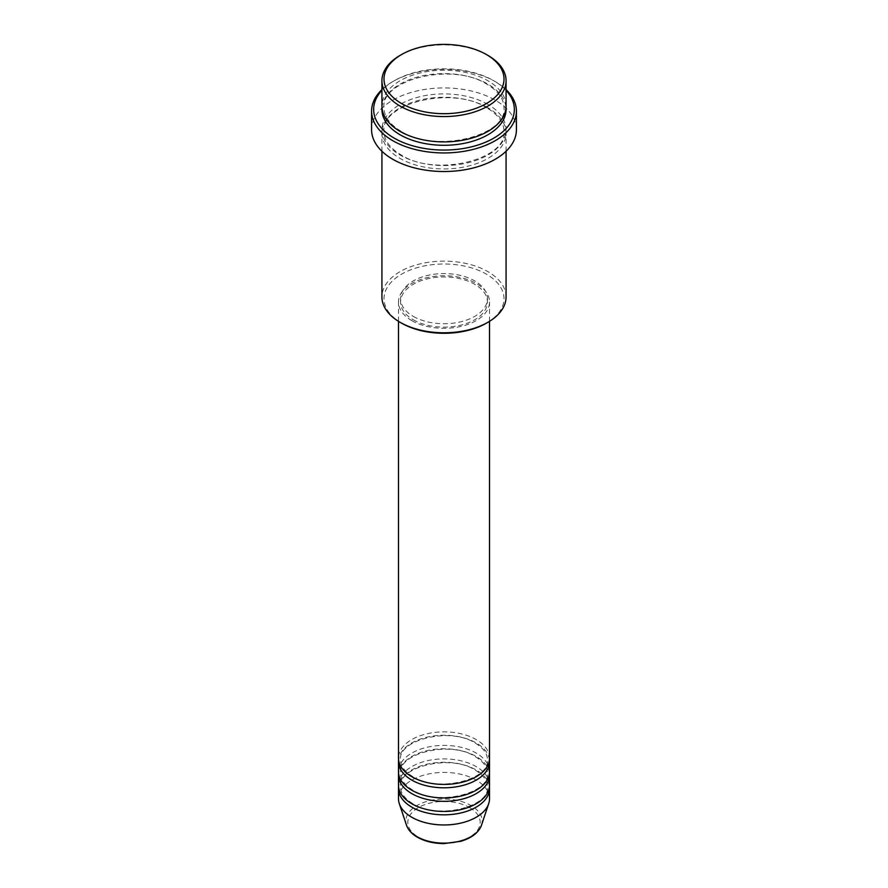 <?xml version="1.0" encoding="UTF-8"?>
<svg xmlns="http://www.w3.org/2000/svg" width="888" height="888" viewBox="0 0 888 888"><rect width="100%" height="100%" fill="white"/><g stroke="black" fill="none" stroke-linecap="round" stroke-linejoin="round"><path stroke-width="0.67" stroke-dasharray="4.44 3.33" d="M489.521 758.141A45.521 26.274 0 0 0 476.19 739.56A45.521 26.274 0 0 0 426.584 733.865A45.521 26.274 0 0 0 398.479 758.141M489.421 759.839A45.521 26.274 0 0 0 476.19 742.945A45.521 26.274 0 0 0 427.938 736.929A45.521 26.274 0 0 0 398.579 759.839M489.521 771.661A45.521 26.274 0 0 0 476.19 753.08A45.521 26.274 0 0 0 426.584 747.385A45.521 26.274 0 0 0 398.479 771.661M489.421 773.348A45.521 26.274 0 0 0 476.19 756.454A45.521 26.274 0 0 0 427.938 750.449A45.521 26.274 0 0 0 398.579 773.348M489.521 785.17A45.521 26.274 0 0 0 476.19 766.588A45.521 26.274 0 0 0 426.584 760.894A45.521 26.274 0 0 0 398.479 785.17M489.421 786.868A45.521 26.274 0 0 0 476.19 769.974A45.521 26.274 0 0 0 427.938 763.958A45.521 26.274 0 0 0 398.579 786.868M401.576 323.143A59.995 34.643 180 0 1 401.576 274.159A59.995 34.643 180 0 1 486.424 274.159A59.995 34.643 180 0 1 486.424 323.143M506.071 296.958A62.071 35.831 0 0 0 487.889 271.628A62.071 35.831 0 0 0 420.246 263.858A62.071 35.831 0 0 0 381.929 296.958M506.071 90.332A70.341 40.615 0 0 0 493.739 80.73L495.204 81.574A72.416 41.803 180 0 1 506.071 89.599M506.071 106.072A62.071 35.831 0 0 0 487.889 80.73A62.071 35.831 0 0 0 420.246 72.96A62.071 35.831 0 0 0 381.929 106.072M487.889 107.759A62.071 35.831 0 0 0 420.246 99.989A62.071 35.831 0 0 0 381.929 133.1A62.071 35.831 0 0 0 400.111 158.441A62.071 35.831 0 0 0 467.754 166.211A62.071 35.831 0 0 0 506.071 133.1A62.071 35.831 0 0 0 487.889 107.759M411.81 320.612A45.521 26.274 0 0 0 461.416 326.307A45.521 26.274 0 0 0 489.521 302.031A45.521 26.274 0 0 0 476.19 283.45A45.521 26.274 0 0 0 426.584 277.755A45.521 26.274 0 0 0 398.479 302.031A45.521 26.274 0 0 0 411.81 320.612M413.275 319.769A43.445 25.086 0 0 0 460.628 325.208A43.445 25.086 0 0 0 487.445 302.031A43.445 25.086 0 0 0 474.725 284.293A43.445 25.086 0 0 0 427.372 278.854A43.445 25.086 0 0 0 400.555 302.031A43.445 25.086 0 0 0 413.275 319.769M413.275 316.394A43.445 25.086 0 0 0 460.628 321.822A43.445 25.086 0 0 0 487.445 298.657A43.445 25.086 0 0 0 474.725 280.919A43.445 25.086 0 0 0 427.372 275.48A43.445 25.086 0 0 0 400.555 298.657A43.445 25.086 0 0 0 413.275 316.394M516.416 129.715A72.416 41.803 0 0 0 495.204 100.155A72.416 41.803 0 0 0 416.283 91.098A72.416 41.803 0 0 0 371.584 129.715M489.521 798.689A45.521 26.274 0 0 0 476.19 780.108A45.521 26.274 0 0 0 426.584 774.414A45.521 26.274 0 0 0 398.479 798.689M400.111 55.389A62.071 35.831 180 0 1 487.889 55.389M381.929 89.599A72.416 41.803 180 0 1 392.796 81.574A72.416 41.803 180 0 1 495.204 81.574L493.739 80.73A70.341 40.615 0 0 0 394.261 80.73A70.341 40.615 0 0 0 381.929 90.332M469.574 807.569A36.164 20.879 180 0 1 469.574 837.107A36.164 20.879 180 0 1 418.426 837.107A36.164 20.879 180 0 1 418.426 807.569A36.164 20.879 180 0 1 469.574 807.569M481.474 825.263A38.162 22.034 0 0 0 470.984 805.505A38.162 22.034 0 0 0 426.107 801.62A38.162 22.034 0 0 0 406.526 825.263M381.995 107.759A62.071 35.831 180 0 1 421.611 76.024A62.071 35.831 180 0 1 487.889 84.105A62.071 35.831 180 0 1 506.005 107.759M487.889 104.384A62.071 35.831 0 0 0 400.111 104.384A62.071 35.831 0 0 0 400.111 155.056A62.071 35.831 0 0 0 487.889 155.056A62.071 35.831 0 0 0 487.889 104.384M412.853 776.623C404.673 771.65 400.577 766.055 400.555 759.839C397.713 740.048 450.105 726.595 475.147 743.045C483.327 748.018 487.423 753.612 487.445 759.839C490.287 779.62 437.895 793.073 412.853 776.623M412.853 790.142C404.673 785.17 400.577 779.575 400.555 773.348C397.713 753.568 450.105 740.115 475.147 756.554C483.327 761.527 487.423 767.132 487.445 773.348C490.287 793.128 437.895 806.582 412.853 790.142M412.853 803.651C404.673 798.678 400.577 793.084 400.555 786.868C397.713 767.077 450.105 753.623 475.147 770.074C483.327 775.046 487.423 780.641 487.445 786.868C490.287 806.648 437.895 820.101 412.853 803.651M401.143 131.302C389.81 124.464 384.093 116.617 384.005 107.759C380.441 79.754 452.347 61.694 486.857 84.216C498.19 91.053 503.907 98.901 503.996 107.759C507.559 135.775 435.653 153.824 401.143 131.302M486.857 107.859C452.347 85.337 380.441 103.397 384.005 131.413C384.093 140.26 389.81 148.107 401.143 154.956C435.653 177.478 507.559 159.418 503.996 131.413C503.907 122.555 498.19 114.707 486.857 107.859M489.521 321.323L489.521 302.031M487.445 302.031L487.445 298.657M506.071 151.26L506.071 133.1M381.929 151.26L381.929 133.1M400.555 302.031L400.555 298.657M398.479 321.323L398.479 302.031M394.261 80.73L392.796 81.574"/><path stroke-width="1.33" d="M398.479 321.323L398.479 758.141A45.521 26.274 0 0 0 411.81 776.723A45.521 26.274 0 0 0 461.416 782.428A45.521 26.274 0 0 0 489.521 758.141L489.521 321.323M398.579 759.839A45.521 26.274 0 0 0 398.479 761.527A45.521 26.274 0 0 0 411.81 780.108A45.521 26.274 0 0 0 461.416 785.802A45.521 26.274 0 0 0 489.521 761.527A45.521 26.274 0 0 0 489.421 759.839M398.479 761.527L398.479 771.661A45.521 26.274 0 0 0 411.81 790.242A45.521 26.274 0 0 0 461.416 795.937A45.521 26.274 0 0 0 489.521 771.661L489.521 761.527M398.579 773.348A45.521 26.274 0 0 0 398.479 775.035A45.521 26.274 0 0 0 411.81 793.617A45.521 26.274 0 0 0 461.416 799.322A45.521 26.274 0 0 0 489.521 775.035A45.521 26.274 0 0 0 489.421 773.348M398.479 775.035L398.479 785.17A45.521 26.274 0 0 0 411.81 803.751A45.521 26.274 0 0 0 461.416 809.456A45.521 26.274 0 0 0 489.521 785.17L489.521 775.035M398.579 786.868A45.521 26.274 0 0 0 398.479 788.555A45.521 26.274 0 0 0 411.81 807.137A45.521 26.274 0 0 0 461.416 812.831A45.521 26.274 0 0 0 489.521 788.555A45.521 26.274 0 0 0 489.421 786.868M401.576 103.541A59.995 34.643 0 0 0 486.424 103.541A59.995 34.643 0 0 0 486.424 54.545L487.889 55.389A62.071 35.831 180 0 1 506.071 80.73A62.071 35.831 180 0 1 467.754 113.842A62.071 35.831 180 0 1 400.111 106.072A62.071 35.831 180 0 1 381.929 80.73A62.071 35.831 180 0 1 400.111 55.389L401.576 54.545A59.995 34.643 0 0 0 401.576 103.541M487.889 322.3L486.424 323.143A59.995 34.643 180 0 1 401.576 323.143L400.111 322.3A62.071 35.831 0 0 0 487.889 322.3A62.071 35.831 0 0 0 506.071 296.958L506.071 151.26M381.929 90.332A70.341 40.615 0 0 0 394.261 138.162A70.341 40.615 0 0 0 485.88 142.08A70.341 40.615 0 0 0 506.071 90.332M506.071 89.599A72.416 41.803 180 0 1 516.416 111.133A72.416 41.803 180 0 1 471.717 149.761A72.416 41.803 180 0 1 392.796 140.704A72.416 41.803 180 0 1 371.584 111.133A72.416 41.803 180 0 1 381.929 89.599M381.929 80.73L381.929 106.072A62.071 35.831 0 0 0 400.111 131.413A62.071 35.831 0 0 0 467.754 139.172A62.071 35.831 0 0 0 506.071 106.072L506.071 80.73M371.584 111.133L371.584 129.715A72.416 41.803 0 0 0 392.796 159.285A72.416 41.803 0 0 0 471.717 168.343A72.416 41.803 0 0 0 516.416 129.715L516.416 111.133M398.479 788.555L398.479 798.689A45.521 26.274 0 0 0 399.311 803.662A45.521 26.274 0 0 0 411.81 817.271A45.521 26.274 0 0 0 457.342 823.809A45.521 26.274 0 0 0 488.689 803.662A45.521 26.274 0 0 0 489.521 798.689L489.521 788.555M487.889 55.389L486.424 54.545A59.995 34.643 0 0 0 401.576 54.545M381.929 151.26L381.929 296.958A62.071 35.831 0 0 0 400.111 322.3L401.576 323.143M417.016 836.674A38.162 22.034 0 0 0 455.189 842.157A38.162 22.034 0 0 0 481.474 825.263C478.643 832.644 471.806 837.972 460.95 841.258L443.933 843.6C433.688 843.511 424.853 841.38 417.393 837.206C411.821 833.976 408.203 830.003 406.526 825.263A38.162 22.034 0 0 0 417.016 836.674M506.005 107.759A62.071 35.831 180 0 1 469.097 142.224A62.071 35.831 180 0 1 400.111 134.787A62.071 35.831 180 0 1 381.995 107.759M481.474 825.263L488.689 803.662M406.526 825.263L399.311 803.662"/></g></svg>
